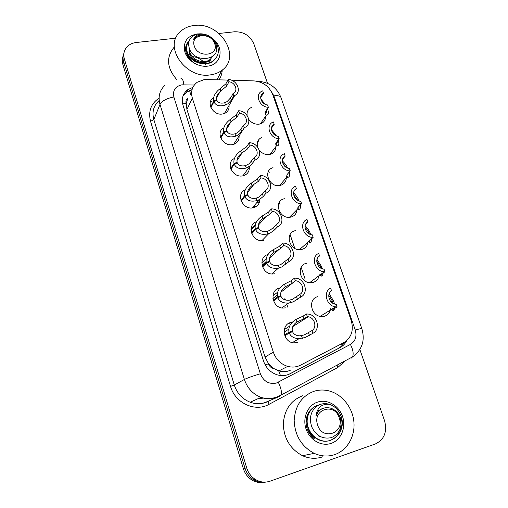 <?xml version="1.0" encoding="UTF-8"?>
<svg xmlns="http://www.w3.org/2000/svg" width="508" height="508" viewBox="0 0 508 508"><rect width="100%" height="100%" fill="white"/><g stroke="black" fill="none" stroke-linecap="round" stroke-linejoin="round"><path stroke-width="0.76" d="M275.793 146.71C275.787 150.343 274.117 152.825 270.777 154.153L269.513 154.476C265.506 154.978 262.096 153.556 259.283 150.209M286.302 177.743C286.137 181.699 284.169 184.245 280.397 185.382L280.022 185.464C269.291 188.043 262.401 170.339 273.025 167.704M296.996 210.02C296.494 213.779 294.411 216.148 290.754 217.113L290.189 217.214C278.917 219.323 273.247 200.495 284.524 198.749M307.746 243.434C306.883 246.596 304.876 248.602 301.72 249.453L300.184 249.669C289.122 250.73 284.588 232.499 295.358 230.689M319.189 274.034C318.999 278.416 316.909 281.235 312.922 282.499L310.413 282.753C299.663 282.842 296.132 265.208 306.419 263.322M330.581 308.699C330.01 312.598 327.939 315.125 324.377 316.274L320.923 316.503C310.54 315.709 307.892 298.641 317.729 296.672M265.494 116.396C265.601 119.704 264.198 122.079 261.29 123.527L259.226 124.136C255.073 124.568 251.612 123.031 248.844 119.52M239.058 135.928C239.363 139.713 237.827 142.418 234.448 144.043L232.518 144.596C222.745 146.729 215.227 132.042 223.863 127.819M249.314 167.088C249.523 171.31 247.656 174.149 243.713 175.609L242.754 175.844C232.645 178.232 225.165 162.592 234.391 158.515M248.73 189.078L250.171 189.154M259.81 199.326C259.721 203.784 257.518 206.604 253.213 207.772L253.111 207.791C242.614 210.325 235.369 193.637 245.237 189.846M285.991 307.848L282.55 308.083C271.812 307.359 269.284 290.024 279.508 288.061L279.946 287.96M297.409 342.722L292.938 342.856C282.696 341.224 281.032 324.529 290.786 322.485L292.297 322.212M229.019 105.486C229.381 108.858 228.13 111.392 225.279 113.087L222.498 114.002C213.062 115.907 205.518 102.14 213.55 97.784M227.901 80.061L204.311 79.54L197.174 82.29C192.157 86.233 190.544 91.504 192.341 98.114L273.329 352.139C275.908 359.397 280.695 364.147 287.706 366.382C292.265 367.589 296.545 367.182 300.552 365.157L343.694 342.671C351.447 337.731 353.949 330.333 351.199 320.485L272.72 94.526C269.24 86.341 263.017 81.801 254.057 80.905L231.413 80.175M273.933 368.592L268.497 363.817C269.475 366.49 271.285 368.084 273.933 368.592L278.936 370.897C283.108 372.193 287.122 371.862 290.982 369.919M186.157 103.295L188.043 97.93C186.182 99.219 185.553 101.003 186.157 103.295L182.658 103.962M186.246 103.581L186.919 109.499L265.055 357.035L268.395 363.48M257.632 147.11C256.476 142.551 257.861 139.306 261.791 137.37M247.117 115.43C246.697 111.938 247.948 109.36 250.863 107.696L251.765 107.302M263.9 240.398L262.68 240.582C251.962 242.011 246.374 224.987 256.432 221.831M274.822 273.749L272.478 274.009C261.601 274.333 257.696 256.921 267.995 254.521M255.632 206.889L254.006 205.937M259.29 202.667L257.581 201.67M278.505 288.868L278.447 288.398M289.566 323.279L289.452 322.961M265.843 482.073C261.626 482.822 257.607 482.073 253.784 479.825C249.504 477.145 246.571 473.265 244.977 468.185L123.603 61.709C122.733 58.706 122.847 55.855 123.946 53.162C122.847 55.855 122.733 58.706 123.603 61.709L244.977 468.185C246.571 473.265 249.504 477.145 253.784 479.825C257.607 482.073 261.626 482.822 265.843 482.073M264.02 482.314C259.836 483.064 255.841 482.314 252.044 480.085C247.796 477.425 244.881 473.57 243.3 468.522L122.841 64.364C121.977 61.373 122.091 58.541 123.177 55.861M287.763 307.175L286.836 304.356M285.407 299.993L284.848 298.285M249.371 190.176L249.009 189.078M192.926 87.3L187.617 89.802C182.816 93.701 181.28 98.838 183.001 105.213L263.506 360.985C265.957 367.983 270.542 372.605 277.273 374.847C281.851 376.123 286.163 375.736 290.22 373.685L339.979 347.65C342.951 346.056 345.205 343.7 346.742 340.582M182.982 96.152L186.544 92.158L192.062 89.605M219.011 33.471L234.607 31.769C243.7 31.629 250.12 35.674 253.86 43.904L267.526 83.312M359.861 349.517L384.556 420.707C387.407 431.781 384.34 439.541 375.368 443.967L270.123 481.165C265.125 482.829 260.267 482.295 255.543 479.565C251.244 476.866 248.285 472.961 246.678 467.849L124.377 59.023C123.215 54.845 123.825 51.117 126.213 47.841C128.607 44.812 131.953 43.028 136.265 42.501L175.838 38.183M344.322 342.322C342.798 345.084 340.671 347.193 337.953 348.64L288.95 374.282M210.636 106.89L213.684 101.149C212.935 97.65 214.42 94.037 218.129 90.31L225.863 83.845L228.213 79.477C237.09 79.591 242.176 92.031 234.721 95.542L233.718 95.987L231.299 100.222L227.787 103.848L225.482 105.01C219.735 106.705 215.881 105.658 213.919 101.873L210.896 107.544M213.919 101.873L216.833 100.241C218.154 102.87 220.79 103.696 224.726 102.73L227.051 101.619L230.537 97.917L233.286 93.491C238.5 90.996 235.274 82.29 228.981 81.775L226.619 86.131L219.983 91.7C217.234 94.418 216.122 97.085 216.662 99.714L216.179 100.609M213.684 101.149L216.662 99.714M233.718 95.987L232.943 93.662M228.981 81.775L228.213 79.477M267.043 109.233L267.862 109.741C268.923 113.398 268.44 115.164 266.414 115.043L265.125 113.976L265.627 111.347L268.364 107.271C259.499 107.258 254.432 94.444 261.944 91.192L262.712 90.856L263.5 93.142L260.629 97.523M263.093 102.876L261.982 101.638M268.364 107.271L267.57 104.959C261.239 104.496 258.064 95.466 263.392 93.199M260.826 97.339L263.5 93.142M267.291 108.864L267.354 109.423M265.062 112.611L265.354 112.713C266.611 112.865 267.043 111.893 266.662 109.798M265.354 112.713L266.141 114.973M260.763 98.958L265.259 104.305M267.456 108.617L267.614 109.029M220.523 137.395L223.742 132.023C222.98 127.978 224.828 124.047 229.286 120.237L236.169 114.872L238.646 110.763C248.094 110.75 252.914 124.543 244.443 127.578L241.725 131.604L238.1 135.052L235.75 136.176C229.908 137.776 225.984 136.639 223.984 132.759L220.79 138.074M223.984 132.759L226.949 131.166C228.295 133.852 230.975 134.747 234.982 133.845L237.35 132.779L239.878 130.619L243.484 125.266C249.123 122.892 245.98 113.563 239.433 113.119L236.938 117.202L230.905 121.92C227.609 124.689 226.225 127.591 226.771 130.619L226.2 131.566M223.742 132.023L226.771 130.619M244.278 127.641L243.484 125.266M239.433 113.119L238.646 110.763M230.626 168.554L234.023 163.563C233.274 158.979 235.483 154.794 240.64 151.003L246.697 146.571L249.314 142.748C258.928 142.596 263.766 156.909 255.073 160.007L250.203 165.875L246.253 168.027C240.303 169.532 236.309 168.3 234.271 164.319L230.892 169.253M234.271 164.319L237.287 162.757C238.658 165.519 241.389 166.478 245.466 165.64L249.072 163.805L254.26 157.575C259.918 155.048 256.705 145.517 250.114 145.155L247.491 148.958L241.414 153.365C237.985 156.108 236.55 159.055 237.103 162.204L236.411 163.208M234.023 163.563L237.103 162.204M255.073 160.007L254.26 157.575M250.114 145.155L249.314 142.748M240.944 200.387L244.532 195.802C243.764 191.129 245.999 186.925 251.244 183.185L257.461 178.981L260.223 175.457C269.894 175.152 274.841 189.789 266.109 193.104L263.271 196.469L259.417 199.555L256.978 200.584C250.933 201.994 246.863 200.654 244.78 196.571L241.217 201.117M244.78 196.571L247.847 195.047C249.25 197.879 252.031 198.914 256.178 198.145L258.636 197.174L262.452 194.012L265.278 190.621C270.961 187.935 267.678 178.187 261.042 177.914L258.274 181.419L252.038 185.591C248.552 188.309 247.091 191.275 247.663 194.481L246.812 195.561M244.532 195.802L247.663 194.481M266.109 193.104L265.278 190.621M261.042 177.914L260.223 175.457M251.492 232.918L255.27 228.759C254.483 223.996 256.756 219.767 262.09 216.078L268.472 212.122L271.38 208.902C281.108 208.445 286.169 223.418 277.4 226.955L274.415 230.01L270.44 232.893L267.951 233.871C261.791 235.179 257.651 233.737 255.53 229.546L251.765 233.674M255.53 229.546L258.648 228.06C260.083 230.962 262.909 232.073 267.132 231.375L269.634 230.461L273.577 227.489L276.549 224.415C282.251 221.571 278.892 211.601 272.218 211.417L269.297 214.617L262.903 218.542C259.353 221.234 257.874 224.212 258.458 227.482L257.372 228.664M255.27 228.759L258.458 227.482M277.4 226.955L276.549 224.415M272.218 211.417L271.38 208.902M278.206 140.024L278.289 140.075C279.413 144.043 278.886 145.961 276.708 145.821L275.73 144.958L276.314 142.526L279.19 138.722C269.799 138.843 264.986 124.746 273.393 121.958L274.225 124.289C268.751 126.606 271.945 135.973 278.378 136.36L279.19 138.722M274.764 135.001L271.983 131.743M271.412 128.219L274.225 124.289M275.781 143.491L275.914 143.516C276.904 143.567 277.362 142.818 277.279 141.249M271.393 129.591L276.428 135.884M289.23 172.072C289.992 175.584 289.414 177.343 287.503 177.336L286.569 176.619L287.236 174.39L290.259 170.872C280.797 171.132 275.888 156.693 284.359 153.727L285.179 156.115C279.686 158.579 282.95 168.154 289.427 168.459L290.259 170.872M286.233 167.399L282.626 162.897M282.531 159.385L285.179 156.115M286.829 174.968L287.973 173.539M282.327 160.934C284.353 162.611 286.156 164.998 287.731 168.091M300.374 204.959C300.755 207.905 300.139 209.436 298.533 209.544L297.631 208.94L298.406 206.966L301.574 203.74C292.056 204.153 287.039 189.382 295.542 186.214L296.38 188.652C290.868 191.268 294.208 201.06 300.723 201.276L301.574 203.74M297.751 200.374L293.649 194.856M294.043 191.186L296.38 188.652M293.567 192.996C295.834 194.951 297.707 197.612 299.174 200.971M210.471 74.86C186.195 79.242 163.354 47.168 179.769 32.188C183.534 28.372 188.373 26.137 194.278 25.476C220.116 21.615 241.948 56.744 221.78 70.422C218.586 72.79 214.814 74.27 210.471 74.86M176.511 79.299C166.922 67.964 166.027 57.385 173.838 47.568M192.17 53.899L190.557 54.127M212.357 38.424C224.555 46.971 221.742 64.891 207.613 66.148C198.361 67.393 187.604 60.712 184.88 51.987C182.899 42.081 186.957 36.062 197.053 33.947L199.682 33.846M189.128 40.97C186.309 43.593 185.166 46.92 185.712 50.959C186.55 55.035 188.805 58.528 192.481 61.43C189.706 59.055 188.03 56.42 187.452 53.53M195.218 62.014L191.954 59.385M222.237 70.066C222.028 73.622 220.974 76.86 219.062 79.775M334.931 454.539C328.085 456.851 321.17 456.457 314.198 453.352C301.523 446.519 294.85 435.566 294.176 420.478C295.154 405.657 301.822 395.903 314.173 391.224C319.253 389.674 324.421 389.63 329.673 391.084C342.386 394.665 352.59 407.606 353.898 421.919C355.257 436.232 347.351 450.19 334.931 454.539M322.605 456.844C315.957 459.08 309.27 458.705 302.527 455.72C290.297 449.142 283.883 438.569 283.299 424.009C284.315 409.696 290.824 400.266 302.812 395.713M317.722 402.057C327.463 398.882 338.995 405.644 342.57 416.56C346.297 427.425 341.116 440.017 331.26 443.344C321.462 446.837 309.467 439.928 305.949 428.701C302.292 417.519 307.937 405.067 317.722 402.057M314.579 406.749C307.981 410.788 305.251 417.201 306.394 425.99C307.569 431.317 310.229 435.585 314.363 438.779C311.309 435.953 309.264 432.575 308.223 428.644M189.02 41.294C186.474 44.247 185.884 47.828 187.255 52.038C190.309 61.957 206.413 67.17 214.033 60.147C217.976 56.585 219.215 52.083 217.754 46.634C216.008 41.408 212.484 37.56 207.169 35.103L206.972 35.02C199.663 33.077 195.116 34.722 193.345 39.948L195.053 37.655C198.761 34.608 203.244 34.252 208.49 36.582C212.058 38.405 214.522 41.065 215.894 44.571C222.021 60.522 194.431 63.9 189.478 48.8C187.395 42.139 189.414 37.421 195.536 34.646C199.155 33.445 202.971 33.566 206.972 35.02M187.173 44.336C186.087 46.857 186.049 49.587 187.046 52.527C190.087 62.459 206.229 67.627 213.811 60.604L217.018 56.426M192.126 56.566C196.406 56.947 200.152 58.636 203.346 61.627M205.302 63.856L205.581 64.256M214.687 43.771C219.291 55.842 197.885 58.464 194.323 46.101C189.916 33.903 211.207 31.642 214.687 43.771M189.694 49.295C188.106 58.077 203.416 65.888 210.553 58.998L212.515 56.617M209.309 62.7L211.487 57.283M189.56 48.984C186.195 57.741 202.419 67.405 210.096 59.95L210.553 58.998M318.719 405.035C310.153 406.787 304.552 417.963 308.362 427.888C310.528 433.635 314.242 437.623 319.519 439.852C332.791 445.726 346.151 430.905 341.344 417.017C339.242 410.699 335.388 406.502 329.781 404.419L329.267 404.254C321.564 403.777 317.106 407.727 315.893 416.115C318.808 409.15 323.774 406.514 330.791 408.203L331.845 408.603C335.731 410.216 338.512 413.175 340.176 417.487C342.551 427.126 339.617 433.845 331.381 437.642C322.618 439.382 316.071 435.794 311.747 426.872C308.978 418.071 310.737 411.105 317.017 405.968C320.815 403.65 324.891 403.079 329.267 404.254M312.96 407.746C307.207 412.826 305.549 419.576 307.988 427.996C310.102 433.673 313.817 437.655 319.126 439.947C332.308 445.808 345.808 431.013 340.931 417.138M320.167 404.457L317.017 405.968M339.223 417.836C345.021 433.222 322.32 441.027 317.621 425.005C312.058 409.385 334.645 402.158 339.223 417.836M319.126 410.661L317.817 410.585M319.278 436.029L318.795 436.15L320.377 436.639M323.266 408.229C319.678 409.404 317.221 412.032 315.893 416.115M262.274 266.173L266.255 262.452C265.443 257.6 267.748 253.352 273.177 249.714L278.708 246.78L282.791 243.116C292.576 242.506 297.758 257.823 288.95 261.595L281.705 266.986L278.53 268.059C272.523 268.973 268.516 267.373 266.516 263.258L262.553 266.948M266.516 263.258L269.691 261.817C271.151 264.795 274.034 265.982 278.333 265.366L280.886 264.497L288.08 258.991C293.802 255.981 290.366 245.777 283.648 245.694L280.575 248.564L274.002 252.235C270.402 254.895 268.897 257.893 269.494 261.226L268.059 262.56M266.255 262.452L269.494 261.226M288.95 261.595L288.08 258.991M283.648 245.694L282.791 243.116M273.298 300.171L277.489 296.92C276.657 291.973 278.994 287.706 284.512 284.118L291.249 280.689L294.469 278.13L295.307 278.149C304.832 278.257 309.226 293.205 300.774 297.04L293.237 301.866L288.601 303.073C283.089 303.327 279.47 301.549 277.755 297.739L273.577 300.971M277.755 297.739L280.981 296.342C282.296 299.174 284.975 300.476 289.027 300.234L292.392 299.32L299.885 294.38C305.562 291.224 302.197 280.905 295.491 280.778L280.918 292.195M295.491 280.778L292.113 283.299L285.363 286.696C281.699 289.325 280.168 292.341 280.784 295.739L278.746 297.313M277.489 296.92L280.784 295.739M300.774 297.04L299.885 294.38M295.345 280.765L294.469 278.13M284.569 334.943L288.976 332.175C288.125 327.133 290.5 322.847 296.113 319.322L303.035 316.173L306.419 313.969L308.267 314.077C317.392 315.036 320.916 329.457 312.877 333.331L305.035 337.56L299.002 338.715C293.999 338.436 290.747 336.537 289.255 333.019L284.855 335.763M289.255 333.019L292.538 331.667C293.681 334.283 296.094 335.674 299.777 335.839L304.171 334.95L311.963 330.6C317.36 327.438 314.617 317.481 308.197 316.757L292.792 326.593M308.197 316.757L307.321 316.668L303.924 318.846L296.983 321.958C293.256 324.549 291.706 327.577 292.335 331.045L284.836 335.731M288.976 332.175L292.335 331.045M312.877 333.331L311.963 330.6M307.321 316.668L306.419 313.969M311.664 238.652C311.721 240.989 311.106 242.259 309.81 242.462L309.093 242.259L309.055 241.23L313.144 237.357C303.568 237.922 298.437 222.815 306.972 219.431L307.835 221.926C302.304 224.695 305.721 234.709 312.28 234.829L313.144 237.357M309.385 234.004C308.312 231.242 306.857 229.102 305.022 227.584M305.981 223.666L307.835 221.926M309.467 234.048L310.445 234.461M305.118 225.8C307.511 227.984 309.359 230.803 310.667 234.258M323.044 271.577C323.209 274.206 322.644 275.723 321.342 276.111L320.548 275.869L321.494 274.32L324.98 271.736L324.39 271.729L309.632 282.689M324.98 271.736L324.091 269.157C317.494 269.132 314.001 258.889 319.551 255.956L318.668 253.403C310.382 256.889 314.966 271.812 324.39 271.729M321.151 268.332L320.986 267.786L322.294 268.078L322.536 268.891M320.129 267.703L320.783 267.202L316.732 261.093M318.395 256.883L319.551 255.956M320.783 267.202L322.021 267.291L321.285 267.849M320.986 267.786L320.637 268.046M316.979 259.378L322.021 267.291M334.766 306.705C334.709 308.813 334.162 310.083 333.134 310.528L332.384 310.458L333.439 309.156L337.096 306.915L335.591 306.851L320.142 316.376M337.096 306.915L336.182 304.273L335.648 304.235C329.228 303.771 326.2 293.745 331.534 290.767L330.632 288.157C322.726 291.687 326.492 306.146 335.591 306.851M333.07 303.397L332.632 301.708L333.908 301.866L334.467 303.981M331.14 301.936L332.429 301.111L328.765 295.408M332.429 301.111L333.635 301.06L331.584 302.362L332.632 301.708M329.152 293.751L333.635 301.06M280.441 375.482L278.676 370.815M190.729 94.786L189.554 90.43M342.049 345.497L341.592 343.764M268.497 363.817L265.138 364.82M186.919 109.499L192.341 98.114M265.055 357.035L273.329 352.139M219.018 387.045L218.656 385.832M150.99 158.807L150.743 157.988M243.3 468.522L246.678 467.849M122.841 64.364L124.377 59.023M258.331 140.214L258.801 141.599M268.7 170.986L269.202 172.479M279.286 202.413L279.991 204.508M290.106 234.525L294.456 247.434M301.161 267.335L305.143 279.165M194.323 85.033L181.889 84.83C175.222 86.373 172.549 90.424 173.863 96.996L260.35 373.767C263.531 381.368 268.859 384.473 276.327 383.083L350.437 344.424C355.435 341.224 357.035 336.417 355.257 330.003L273.875 95.853L271.532 91.834M260.35 373.767C252.787 376.053 247.466 377.952 244.392 379.457L234.29 385.026C237.058 393.357 242.36 399.085 250.196 402.222L260.972 397.364C266.427 398.99 271.78 398.856 277.031 396.958L281.07 395.034L280.01 396.208L276.066 397.853C271.094 399.345 266.065 399.18 260.972 397.364C252.825 394.087 247.301 388.118 244.392 379.457L159.995 104.407C157.905 96.622 159.639 90.164 165.189 85.033M345.415 360.68L337.782 367.506L268.992 404.355C255.156 412.375 235.083 403.104 230.524 386.366L150.546 121.329L153.841 119.59L159.995 104.407C162.115 100.806 166.738 98.336 173.863 96.996M351.212 358.165L352.533 356.883L281.07 395.034C281.946 392.182 281.032 387.921 278.321 382.264M150.546 121.329C148.095 111.373 150.939 103.638 159.087 98.127M158.915 100.749C153.537 105.766 151.848 112.046 153.841 119.59L234.29 385.026L230.524 386.366M268.992 404.355L268.332 401.326C262.515 404.209 256.47 404.501 250.196 402.222C255.099 403.962 259.95 404.108 264.751 402.666L276.346 397.764M273.368 398.513L275.101 397.586M337.782 367.506L337.128 365.1M269.78 400.558L268.51 401.104M355.257 330.003C359.327 328.86 361.525 328.447 361.855 328.752C365.252 340.512 362.147 349.885 352.533 356.883C353.778 353.936 353.085 349.783 350.437 344.424M273.875 95.853C277.832 95.358 280.187 95.885 280.937 97.441C277.076 87.973 269.926 82.633 259.493 81.407M260.147 82.106L257.708 81.375M183.896 84.728C183.185 79.839 182.143 77.895 180.772 78.892M211.792 101.111L210.693 101.086M337.953 348.64L339.979 347.65M289.331 374.117L290.22 373.685M226.619 86.131L225.863 83.845M220.853 90.97L220.11 88.709M225.482 105.01L224.726 102.73M231.299 100.222L230.537 97.917M260.687 96.933L260.794 97.263M236.938 117.202L236.169 114.872M231.026 121.831L230.264 119.52M235.75 136.176L234.982 133.845M241.725 131.604L240.944 129.248M247.491 148.958L246.697 146.571M241.414 153.365L240.64 151.003M246.253 168.027L245.466 165.64M252.381 163.678L251.581 161.271M258.274 181.419L257.461 178.981M252.038 185.591L251.244 183.185M256.978 200.584L256.178 198.145M263.271 196.469L262.452 194.012M269.297 214.617L268.472 212.122M262.903 218.542L262.09 216.078M267.951 233.871L267.132 231.375M274.415 230.01L273.577 227.489M275.914 143.516L276.708 145.821M259.702 201.105L258.597 200.457M254.4 205.543L256.178 206.566M259.086 203.175L257.219 202.101M258.299 200.889L259.601 201.644M286.747 175.127L287.503 177.336M297.879 207.632L298.533 209.544M280.575 248.564L279.73 246.018M274.002 252.235L273.177 249.714M279.171 267.913L278.333 265.366M285.807 264.312L284.95 261.734M292.113 283.299L291.249 280.689M285.363 286.696L284.512 284.118M290.652 302.736L289.789 300.126M297.466 299.409L296.589 296.78M303.924 318.846L303.035 316.173M296.983 321.958L296.113 319.322M302.393 338.366L301.517 335.699M309.397 335.337L308.502 332.638M309.264 240.868L309.81 242.462M278.86 288.246L279.019 289.23M321.374 273.971L321.494 274.32M320.91 274.853L321.342 276.111M333.159 308.35L333.439 309.156M332.816 309.62L333.134 310.528M255.295 224.676L251.003 229.47M278.936 370.897L287.706 366.382M218.637 385.883L151.022 159.017M252.044 480.085L255.543 479.565M186.544 92.158L187.617 89.802M273.749 398.437L275.647 397.427M361.855 328.752L280.937 97.441M263.322 398.101L257.664 398.856M211.43 101.81L210.439 101.784M234.721 95.542L224.428 113.487M219.983 91.7L216.503 98.222M266.414 115.043L260.42 123.857M244.443 127.578L233.629 144.335M230.905 121.92L226.612 129.051M250.203 165.875L242.926 175.812M242.195 152.819L236.944 160.496M253.879 184.423L247.51 192.545M259.296 199.619L252.355 207.905M255.105 225.666L251.003 230.232M265.989 216.757L258.337 225.19M255.232 228.606L251.447 232.778M268.751 233.617L261.957 240.621M276.511 145.764L269.932 154.394M286.88 177.076L279.578 185.541M297.644 208.979L289.389 217.297M221.78 70.422L217.018 79.705M314.198 453.352L302.527 455.72M214.033 60.147L213.811 60.604M319.519 439.852L319.126 439.947M266.198 258.648L261.785 262.833M278.606 249.822L269.456 258.401M266.078 261.569L262.052 265.354M278.53 268.059L271.767 273.971M277.654 292.144L272.866 295.942M277.228 295.084L272.917 298.469M288.601 303.073L281.851 307.981M289.573 326.168L284.302 329.578M288.76 329.165L284.099 332.143M299.002 338.715L292.227 342.684M309.055 241.224L299.396 249.676M308.769 241.471L308.966 242.049M320.192 274.847L320.542 275.869"/></g></svg>
